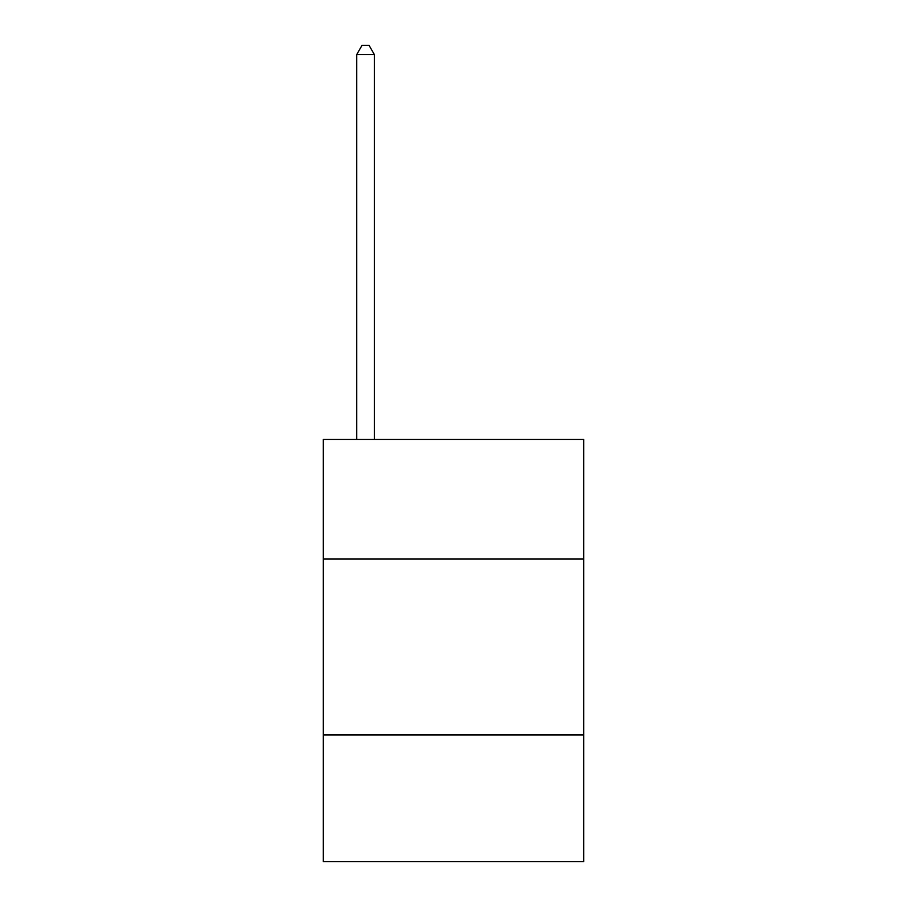 <?xml version="1.0" encoding="UTF-8"?>
<svg xmlns="http://www.w3.org/2000/svg" width="907" height="907" viewBox="0 0 907 907"><rect width="100%" height="100%" fill="white"/><g stroke="black" fill="none" stroke-linecap="round" stroke-linejoin="round"><path stroke-width="1.36" d="M583.689 559.052L583.689 439.43L323.311 439.43L323.311 559.052L583.689 559.052L583.689 861.65L323.311 861.65L323.311 559.052M583.689 734.987L323.311 734.987M374.33 439.43L374.33 54.499L356.746 54.499L356.746 439.43M356.746 54.499L362.018 45.35L369.058 45.35L374.33 54.499"/></g></svg>

